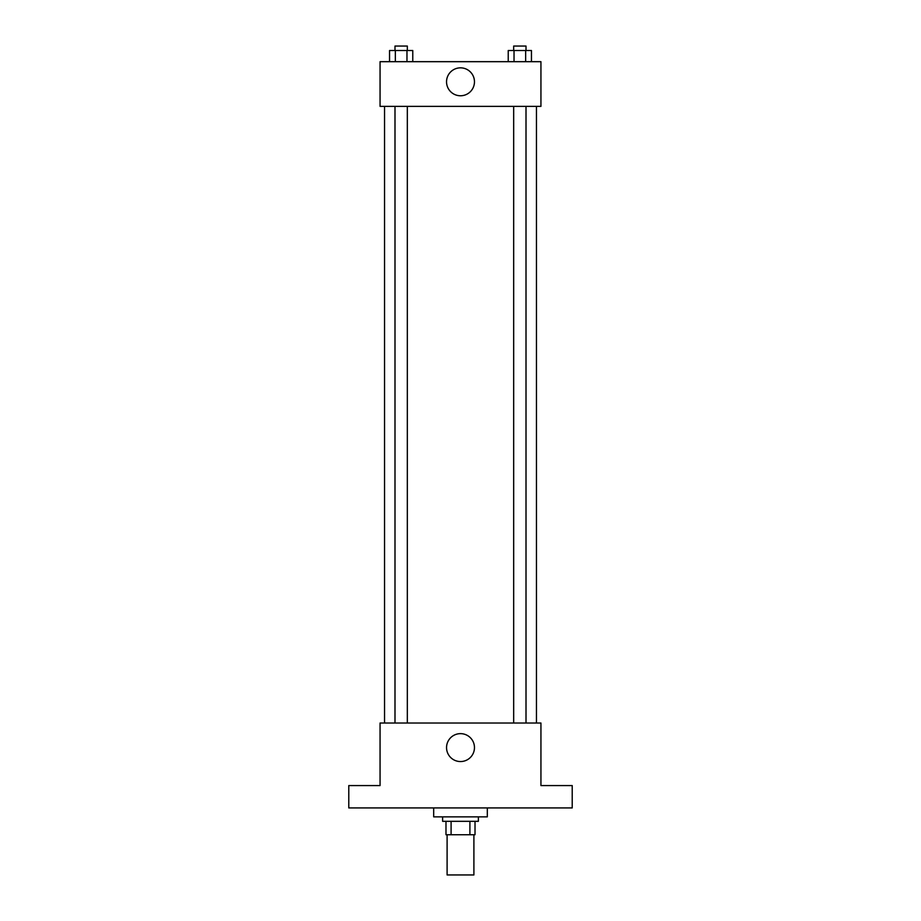 <?xml version="1.0" encoding="UTF-8"?>
<svg xmlns="http://www.w3.org/2000/svg" width="921" height="921" viewBox="0 0 921 921"><rect width="100%" height="100%" fill="white"/><g stroke="black" fill="none" stroke-linecap="round" stroke-linejoin="round"><path stroke-width="1.38" d="M447.099 834.737L447.099 874.95L473.901 874.95L473.901 834.737M469.906 821.325L469.906 834.737L445.983 834.737L445.983 821.325M469.906 834.737L475.017 834.737L475.017 821.325L475.017 834.737M478.379 816.858L478.379 821.325L442.621 821.325L442.621 816.858M451.094 821.325L451.094 834.737M433.687 807.924L433.687 816.858L487.313 816.858L487.313 807.924M572.217 807.924L348.783 807.924L348.783 785.578L380.062 785.578L380.062 723.02L540.938 723.02L540.938 785.578L572.217 785.578L572.217 807.924M474.465 747.599A13.965 13.965 0 0 1 453.523 759.687A13.965 13.965 0 0 1 453.523 735.511A13.965 13.965 0 0 1 474.465 747.599M536.459 106.376L536.459 723.02M513.676 723.02L513.676 106.376M407.324 106.376L407.324 723.02M540.938 106.376L380.062 106.376L380.062 61.684L540.938 61.684L540.938 106.376M474.465 81.796A13.965 13.965 0 0 1 453.523 93.896A13.965 13.965 0 0 1 453.523 69.708A13.965 13.965 0 0 1 474.465 81.796M531.452 61.684L531.452 50.517L508.231 50.517L508.231 61.684M525.649 50.517L525.649 61.684M514.033 50.517L514.033 61.684M513.676 50.517L513.676 46.05L526.006 46.05L526.006 50.517M412.769 61.684L412.769 50.517L389.548 50.517L389.548 61.684M406.967 50.517L406.967 61.684M395.351 50.517L395.351 61.684M394.994 50.517L394.994 46.05L407.324 46.05L407.324 50.517M384.541 106.376L384.541 723.02M526.006 723.02L526.006 106.376M394.994 106.376L394.994 723.02"/></g></svg>
